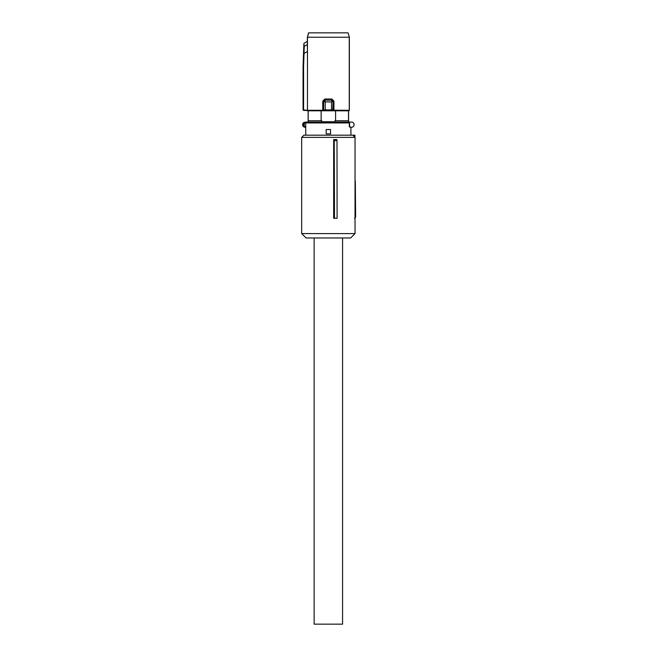 <?xml version="1.0" encoding="UTF-8"?>
<svg xmlns="http://www.w3.org/2000/svg" width="657" height="657" viewBox="0 0 657 657"><rect width="100%" height="100%" fill="white"/><g stroke="black" fill="none" stroke-linecap="round" stroke-linejoin="round"><path stroke-width="0.99" d="M334.224 140.705L333.666 139.571L333.666 218.288L337.09 218.288L337 140.705L334.224 140.705L334.503 218.288M355.035 137.379L355.035 233.596L301.678 233.596L301.678 137.379L355.035 137.379L352.85 135.194L303.863 135.194L301.678 137.379M337 140.705L336.836 139.571L333.666 139.571M301.678 233.596L306.055 237.965L350.666 237.965L355.035 233.596M355.035 213.911L355.601 213.911L355.626 217.188L354.534 218.288L355.626 217.196L354.534 218.288M355.035 149.024L355.035 181.11M351.585 135.194L354.911 135.194L354.936 137.272M301.678 140.647L301.678 218.288M355.601 213.911L355.314 181.11M354.911 135.194L353.819 135.194M349.557 122.071L349.631 126.817L349.343 122.071L351.479 122.071A2.628 2.628 0 0 1 354.107 124.69A2.628 2.628 0 0 1 351.479 127.318L350.92 127.318L350.92 135.194M350.92 127.474A2.85 2.85 0 0 1 349.631 126.817L350.92 127.507M349.417 126.875L349.22 122.071L306.54 122.071A0.879 0.854 90 0 0 305.686 122.941L305.792 135.194M330.545 129.503L330.545 133.88L326.168 133.88L326.168 129.503L330.545 129.503L330.545 133.88M305.234 122.071L304.396 123.155L303.977 122.391L306.54 122.071M304.396 126.234L305.234 127.318L303.977 126.998A2.628 2.628 0 0 1 303.977 122.391A2.628 2.628 0 0 0 303.977 126.998L304.396 123.155A1.749 1.749 0 0 0 304.396 126.234M305.792 127.318L305.234 127.318M348.538 122.071L348.538 120.757L334.939 120.757L334.939 121.742L321.774 121.742L321.774 120.757L321.133 120.757L321.133 110.795L308.133 110.819L303.066 109.982L303.066 66.62L303.591 66.628L303.591 109.949L307.451 110.302L307.451 51.443L304.051 53.414L303.591 66.628M308.174 122.071L308.199 110.795M308.133 122.071L308.133 110.819M348.588 122.071L348.588 110.819L349.253 110.294L349.253 37.227L307.46 37.227L307.46 110.294L322.768 110.294L322.866 110.737L332.623 110.425L331.465 110.335L331.514 109.9L333.05 109.99L332.713 110.631L333.05 101.26L331.514 101.909L325.199 101.909L324.73 100.184L331.966 100.16L333.058 101.252L331.982 100.184L331.514 101.909L331.514 109.9L325.199 109.9L325.199 101.909L323.663 101.26L324.73 100.184M335.579 120.757L335.579 110.795L348.588 110.819M348.514 110.795L348.514 120.757M335.579 110.795L321.133 110.795M321.774 121.742L334.939 121.742M321.133 120.757L308.199 120.757M333.945 101.17L331.851 99.002L332.031 100.094L333.945 101.17L333.945 110.294L332.713 110.631L348.851 110.737M322.866 110.737L303.468 110.417M348.949 110.795L349.253 110.294L333.14 110.195L333.058 101.252M324.09 110.425L323.663 109.99L325.199 109.9L325.248 110.335M331.982 100.184L324.681 100.094L322.768 101.17L324.862 99.002L324.747 100.16L323.655 101.252L323.572 110.195L324.008 110.631M323.655 101.252L323.572 110.195L322.768 110.294L322.768 101.17M303.55 110.384L303.156 109.949L303.55 110.384M308.634 32.85L307.46 37.227L308.535 32.85L348.079 32.85L349.352 37.227L349.352 110.351M307.361 41.399L304.092 43.288L307.377 41.407L307.361 37.227M307.377 41.407L307.451 51.443M303.871 43.649L304.24 46.351L303.871 43.649L303.066 66.62M303.066 109.982L303.156 66.62L303.616 53.439L304.051 53.414M348.079 32.85L349.352 37.227M314.145 237.965L314.145 624.15L342.568 624.15L342.568 237.965M355.035 217.196L355.626 217.196M349.13 122.941L304.897 122.941M349.779 126.653A2.628 2.628 0 0 0 351.339 127.318M349.557 126.16L349.13 126.259M304.897 126.44L305.686 126.44A0.879 0.854 -90 0 0 305.792 126.867M324.862 99.002L331.851 99.002M304.01 53.422L304.24 46.351L307.435 44.504M303.616 53.439L303.838 46.401"/></g></svg>
